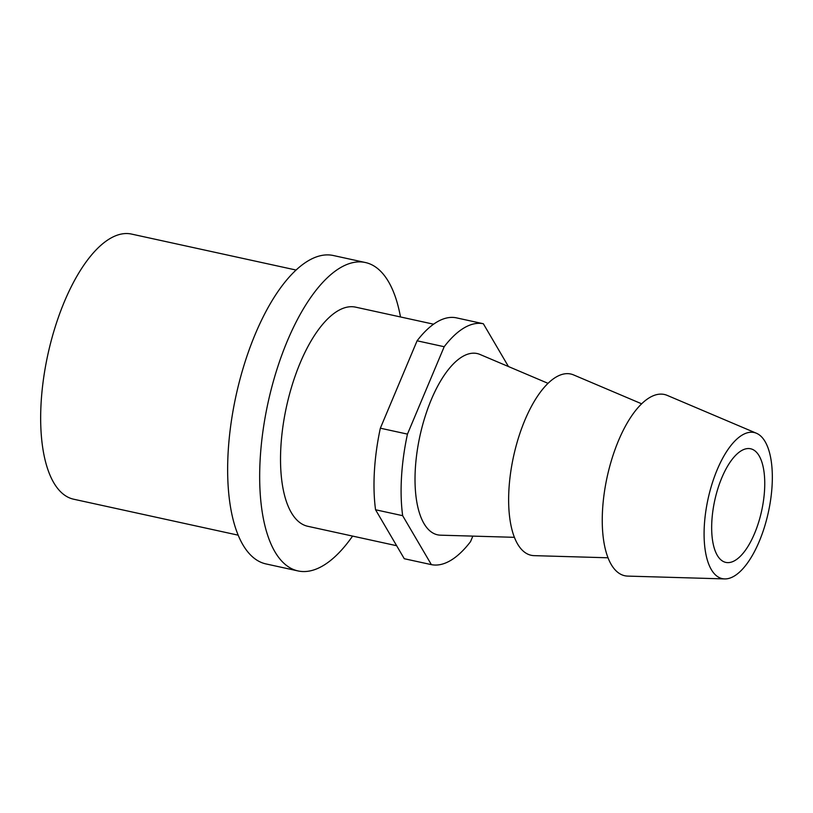 <?xml version="1.0" encoding="UTF-8"?>
<svg xmlns="http://www.w3.org/2000/svg" width="813" height="813" viewBox="0 0 813 813"><rect width="100%" height="100%" fill="white"/><g stroke="black" fill="none" stroke-linecap="round" stroke-linejoin="round"><path stroke-width="1.22" d="M608.012 557.789L534.131 555.645A92.763 38.323 -77.7 0 1 517.607 544.039A92.763 38.323 -77.7 0 1 519.578 434.376A92.763 38.323 -77.7 0 1 573.632 374.935L641.67 403.817M352.588 536.082A157.844 65.203 -77.7 0 1 298.005 570.929A157.844 65.203 -77.7 0 1 274.936 551.793A157.844 65.203 -77.7 0 1 276.45 370.911A157.844 65.203 -77.7 0 1 365.423 262.528A157.844 65.203 -77.7 0 1 388.492 281.654A157.844 65.203 -77.7 0 1 400.484 316.958M396.642 545.716L307.761 526.285A112.153 46.331 -77.7 0 1 291.369 512.698A112.153 46.331 -77.7 0 1 292.446 384.173A112.153 46.331 -77.7 0 1 355.667 307.162L433.603 324.194M298.005 570.929L265.983 563.927A157.844 65.203 -77.7 0 1 242.904 544.801A157.844 65.203 -77.7 0 1 244.428 363.919A157.844 65.203 -77.7 0 1 333.391 255.526L365.423 262.528M296.115 270.048L131.574 234.083A135.69 56.056 102.3 0 0 55.091 327.263A135.69 56.056 102.3 0 0 53.78 482.759A135.69 56.056 102.3 0 0 73.617 499.202L238.168 535.167M431.378 564.639L404.274 558.724L375.555 509.761L402.659 515.686L431.378 564.639A123.23 50.904 -77.7 0 0 470.524 541.651L472.851 536.113M407.455 434.112L380.352 428.197L417.089 340.799L444.193 346.724L407.455 434.112A123.23 50.904 -77.7 0 0 402.659 515.686M375.555 509.761A123.23 50.904 -77.7 0 1 380.352 428.197M765.104 441.601A74.766 30.884 -77.7 0 1 765.216 524.548A74.766 30.884 -77.7 0 1 724.637 578.917A74.766 30.884 -77.7 0 1 711.314 569.567A74.766 30.884 -77.7 0 1 712.91 481.184A74.766 30.884 -77.7 0 1 756.476 433.268A74.766 30.884 -77.7 0 1 765.104 441.601M759.129 455.819A58.15 24.024 -77.7 0 1 758.57 522.454A58.15 24.024 -77.7 0 1 725.796 562.393A58.15 24.024 -77.7 0 1 717.29 555.35A58.15 24.024 -77.7 0 1 717.849 488.704A58.15 24.024 -77.7 0 1 750.633 448.776A58.15 24.024 -77.7 0 1 759.129 455.819M724.637 578.917L627.748 576.102A92.763 38.323 -77.7 0 1 611.224 564.507A92.763 38.323 -77.7 0 1 613.195 454.843A92.763 38.323 -77.7 0 1 667.249 395.403L756.476 433.268M508.45 366.541L483.339 323.737L456.245 317.812A123.23 50.904 -77.7 0 0 417.089 340.799M444.193 346.724A123.23 50.904 -77.7 0 1 483.339 323.737M514.395 537.322L440.514 535.178A92.763 38.323 -77.7 0 1 423.99 523.572A92.763 38.323 -77.7 0 1 425.961 413.908A92.763 38.323 -77.7 0 1 480.016 354.468L548.053 383.35"/></g></svg>
